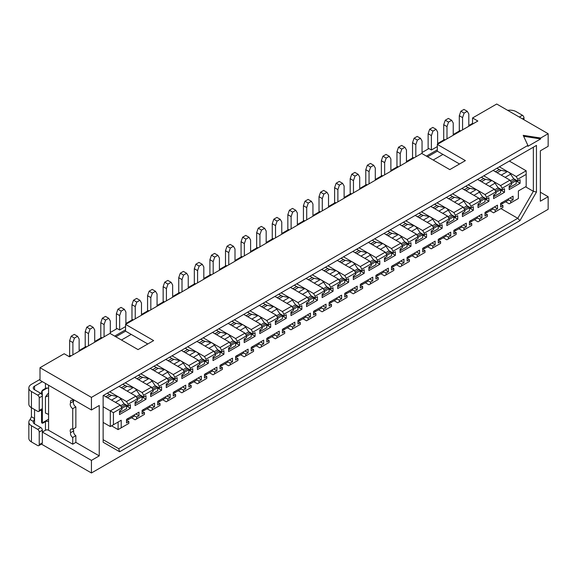 <?xml version="1.0" encoding="UTF-8"?>
<svg xmlns="http://www.w3.org/2000/svg" width="577" height="577" viewBox="0 0 577 577"><rect width="100%" height="100%" fill="white"/><g stroke="black" fill="none" stroke-linecap="round" stroke-linejoin="round"><path stroke-width="0.87" d="M91.44 460.388L99.237 455.888L75.854 442.386L72.738 444.189L48.576 430.24A2.207 1.269 180 0 0 45.46 430.24L42.345 432.036L91.44 460.388L91.44 472.981L548.15 209.307L548.15 196.707L540.353 201.207L540.353 150.813L548.15 146.313L548.15 133.713L496.71 104.019L472.549 117.968L472.549 123.363L468.812 125.526M460.706 130.921L460.085 130.561L453.226 134.52M445.119 139.922L444.492 139.562L437.633 143.522M437.323 146.58L431.401 149.998L428.906 148.563L422.047 152.523M413.947 157.918L413.32 157.564L406.46 161.524M398.354 166.919L397.733 166.558L390.874 170.518M382.767 175.92L382.147 175.559L375.288 179.519M367.181 184.921L366.561 184.561L359.702 188.52M351.595 193.915L350.975 193.555L344.116 197.514M336.009 202.916L335.381 202.556L328.522 206.516M320.423 211.918L319.795 211.557L312.936 215.517M304.836 220.919L304.209 220.558L297.35 224.518M289.243 229.913L288.623 229.552L281.764 233.512M273.657 238.914L273.036 238.553L266.177 242.513M258.07 247.915L257.45 247.555L250.591 251.514M242.484 256.909L241.864 256.556L235.005 260.515M226.898 265.91L226.271 265.55L219.411 269.509M211.312 274.912L210.684 274.551L203.825 278.511M195.726 283.913L195.098 283.552L188.239 287.512M180.132 292.907L179.512 292.546L172.653 296.506M164.546 301.908L163.926 301.547L157.067 305.507M148.96 310.909L148.339 310.549L141.48 314.508M133.374 319.903L132.753 319.55L125.894 323.509M125.577 326.568L119.655 329.986L117.16 328.544L110.301 332.503M102.201 337.906L101.574 337.545L94.715 341.505M86.615 346.907L85.987 346.546L79.128 350.506M71.021 355.901L70.401 355.54L68.843 356.442M114.672 336.102L125.577 329.806L125.577 324.404L153.633 340.603L138.047 349.604L109.991 333.405L69.464 356.802L64.162 353.744L40.008 367.693L40.008 380.293L42.345 381.642L34.548 386.143A4.407 2.546 0 0 0 33.257 387.939A4.407 2.546 0 0 0 34.548 389.742L40.787 393.341A2.207 1.269 60 0 1 42.345 396.038L42.143 390.752M75.854 442.386L75.854 435.671A3.21 1.854 -120 0 1 73.755 430.846L70.639 432.649A3.577 2.063 60 0 1 70.949 429.129A3.577 2.063 60 0 1 72.738 429.31L75.854 427.507L75.854 406.872A3.577 2.063 60 0 1 73.625 404.03A3.577 2.063 60 0 1 73.755 401.109L70.639 402.905A3.21 1.854 -120 0 1 71.137 400.351A3.21 1.854 -120 0 1 72.738 400.51L72.738 399.19M73.589 400.02A3.21 1.854 -120 0 0 73.755 401.109M99.237 455.888L99.237 405.487L91.44 409.987L42.345 381.642M73.755 430.846A3.577 2.063 60 0 1 73.329 428.971M41.587 422.378L42.345 422.818L48.576 419.212M42.345 422.818L42.345 408.639A2.207 1.269 60 0 1 41.89 409.648L38.767 411.451A2.207 1.269 -120 0 0 39.229 410.442L39.229 397.841A2.207 1.269 -120 0 0 37.671 395.137L31.432 391.538A8.821 5.092 180 0 1 28.85 387.939A8.821 5.092 180 0 1 31.432 384.34L40.008 379.392M47.191 388.061L42.345 390.867M45.46 396.99L45.46 413.089L48.576 414.394L48.576 395.685L45.46 396.99A13.228 7.638 -60 0 1 48.576 393.06M48.576 395.685L48.576 388.429A2.207 1.269 180 0 0 45.46 388.429L43.124 389.785A2.207 1.269 -60 0 0 41.566 392.483L41.566 394.033M41.566 409.836L41.566 422.097A2.207 1.269 -60 0 0 42.02 423.107A2.207 1.269 -60 0 0 43.124 422.999L42.575 422.681M45.46 430.24L45.46 421.65L43.124 422.999M34.548 409.54L34.548 418.541L33.408 421.477A4.407 2.546 180 0 0 33.257 422.14A4.407 2.546 180 0 0 34.548 423.936L40.787 427.535A2.207 1.269 60 0 1 42.345 430.24L39.229 432.036A2.207 1.269 -120 0 0 37.671 429.338L31.432 425.739A8.821 5.092 180 0 1 28.85 422.14A8.821 5.092 180 0 1 30.069 419.551L31.432 416.738L34.548 418.541L34.548 423.936M45.46 421.65A2.207 1.269 180 0 1 48.576 421.65L48.576 414.394M42.345 430.24L42.345 442.84A2.207 1.269 60 0 1 41.89 443.843L38.767 445.646A2.207 1.269 -120 0 0 39.229 444.636L39.229 432.036M39.229 410.442L42.345 408.639L42.345 396.038L39.229 397.841M28.85 422.14L28.85 438.34A8.821 5.092 180 0 0 31.432 441.939L37.671 445.538A2.207 1.269 -120 0 0 38.767 445.646M28.85 387.939L28.85 404.138A8.821 5.092 180 0 0 31.432 407.737L37.671 411.336A2.207 1.269 -120 0 0 38.767 411.451M31.432 391.538L31.432 416.738M70.639 432.649A3.21 1.854 -120 0 0 72.738 437.467L72.738 444.189M72.738 429.31L72.738 408.667A3.577 2.063 60 0 1 70.509 405.833A3.577 2.063 60 0 1 70.639 402.905M75.854 435.671L72.738 437.467M73.878 399.847L72.738 400.51M72.738 408.667L75.854 406.872M548.15 133.713L540.663 138.033L523.209 135.335L527.89 145.411L91.44 397.387L91.44 409.987M527.89 145.411L527.89 146.313L540.663 138.934L523.656 136.302M540.663 138.033L540.663 138.934M103.132 442.234L119.634 451.762L519.956 220.63L536.459 192.054L536.459 145.411L103.132 395.591L103.132 442.234M41.429 444.11L91.44 472.981M40.008 367.693L91.44 397.387M540.353 192.206L548.15 196.707M519.314 117.066L522.43 115.263A2.207 1.269 60 0 1 523.988 117.968L523.988 119.764M522.43 115.263L516.199 111.664A8.821 5.092 0 0 0 507.681 110.344M125.577 324.404L421.737 153.424L449.793 169.616L465.379 160.622L437.323 144.423L477.85 121.026L472.549 117.968M437.323 144.423L437.323 151.174L459.537 163.998M437.323 149.818L426.41 156.122M473.176 123.723L472.549 123.363M437.323 151.174L427.586 156.793M442.934 154.412L433.197 160.038M125.577 329.806L125.577 331.155L131.188 334.393L121.451 340.019M125.577 331.155L115.84 336.78M126.962 419.09L128.072 419.731L134.311 416.132L134.311 414.849M128.072 419.731L128.072 418.448M509.34 161.07L526.174 170.792L526.174 186.45L518.377 190.951L518.377 198.51L510.739 202.916L510.739 201.121L513.076 199.765L513.076 196.166L500.612 203.371L500.612 206.97L502.949 205.614L502.949 207.417L495.153 211.918L495.153 210.115L497.489 208.766L497.489 205.167L485.019 212.365L485.019 215.964L487.363 214.615L487.363 216.418L479.566 220.919L479.566 219.116L481.903 217.767L481.903 214.168L469.433 221.366L469.433 224.965L471.77 223.616L471.77 225.412L463.98 229.913L463.98 228.117L466.317 226.768L466.317 223.169L453.847 230.367L453.847 233.966L456.183 232.618L456.183 234.413L448.394 238.914L448.394 237.118L450.731 235.762L450.731 232.163L438.26 239.361L438.26 242.967L440.597 241.612L440.597 243.415L432.808 247.915L432.808 246.112L435.145 244.763L435.145 241.164L422.674 248.362L422.674 251.961L425.011 250.613L425.011 252.416L417.214 256.916L417.214 255.113L419.558 253.765L419.558 250.166L407.088 257.364L407.088 260.963L409.425 259.614L409.425 261.41L401.628 265.91L401.628 264.115L403.965 262.766L403.965 259.16L391.502 266.365L391.502 269.964L393.839 268.615L393.839 270.411L386.042 274.912L386.042 273.109L388.379 271.76L388.379 268.161L375.908 275.359L375.908 278.958L378.252 277.609L378.252 279.412L370.456 283.913L370.456 282.11L372.792 280.761L372.792 277.162L360.322 284.36L360.322 287.959L362.659 286.61L362.659 288.413L354.869 292.907L354.869 291.111L357.206 289.762L357.206 286.163L344.736 293.361L344.736 296.96L347.073 295.612L347.073 297.407L339.283 301.908L339.283 300.112L341.62 298.756L341.62 295.157L329.15 302.362L329.15 305.961L331.486 304.606L331.486 306.409L323.697 310.909L323.697 309.106L326.034 307.757L326.034 304.158L313.563 311.356L313.563 314.955L315.9 313.607L315.9 315.41L308.104 319.91L308.104 318.107L310.448 316.759L310.448 313.16L297.977 320.358L297.977 323.957L300.314 322.608L300.314 324.404L292.517 328.904L292.517 327.109L294.854 325.76L294.854 322.161L282.384 329.359L282.384 332.958L284.728 331.609L284.728 333.405L276.931 337.906L276.931 336.102L279.268 334.754L279.268 331.155L266.798 338.353L266.798 341.959L269.142 340.603L269.142 342.406L261.345 346.907L261.345 345.104L263.682 343.755L263.682 340.156L251.211 347.354L251.211 350.953L253.548 349.604L253.548 351.407L245.759 355.901L245.759 354.105L248.096 352.756L248.096 349.157L235.625 356.355L235.625 359.954L237.962 358.605L237.962 360.401L230.173 364.902L230.173 363.106L232.509 361.75L232.509 358.151L220.039 365.356L220.039 368.955L222.376 367.607L222.376 369.403L214.586 373.903L214.586 372.1L216.923 370.751L216.923 367.152L204.453 374.35L204.453 377.949L206.79 376.601L206.79 378.404L198.993 382.904L198.993 381.101L201.337 379.753L201.337 376.154L188.867 383.352L188.867 386.951L191.203 385.602L191.203 387.405L183.407 391.898L183.407 390.102L185.744 388.754L185.744 385.155L173.273 392.353L173.273 395.952L175.617 394.603L175.617 396.399L167.82 400.9L167.82 399.104L170.157 397.748L170.157 394.149L157.687 401.347L157.687 404.953L160.031 403.597L160.031 405.4L152.234 409.901L152.234 408.098L154.571 406.749L154.571 403.15L142.101 410.348L142.101 413.947L144.438 412.598L144.438 414.401L136.648 418.902L136.648 417.099L138.985 415.75L138.985 412.151L126.514 419.349L126.514 422.948L128.851 421.599L126.514 420.251M103.449 395.411L120.283 405.126L110.301 410.889L113.424 412.692L121.841 407.831L121.841 409.627L119.504 410.983L119.504 414.582L130.409 408.278L130.409 404.679L128.072 406.028L128.072 404.232L137.427 398.83L137.427 400.633L135.09 401.981L135.09 405.581L145.995 399.277L145.995 395.678L143.659 397.034L143.659 395.231L153.013 389.828L153.013 391.632L150.676 392.98L150.676 396.579L161.589 390.283L161.589 386.684L159.245 388.032L159.245 386.229L168.599 380.834L168.599 382.63L166.263 383.979L166.263 387.578L177.175 381.282L177.175 377.683L174.838 379.031L174.838 377.235L184.186 371.833L184.186 373.629L181.849 374.985L181.849 378.584L192.761 372.28L192.761 368.681L190.424 370.03L190.424 368.234L199.772 362.832L199.772 364.635L197.435 365.984L197.435 369.583L208.347 363.286L208.347 359.68L206.011 361.036L206.011 359.233L215.365 353.831L215.365 355.634L213.021 356.983L213.021 360.582L223.934 354.285L223.934 350.686L221.597 352.035L221.597 350.232L230.951 344.837L230.951 346.633L228.615 347.981L228.615 351.588L239.52 345.284L239.52 341.685L237.183 343.034L237.183 341.238L246.538 335.836L246.538 337.639L244.201 338.987L244.201 342.587L255.106 336.283L255.106 332.684L252.769 334.033L252.769 332.237L262.124 326.834L262.124 328.638L259.787 329.986L259.787 333.585L270.7 327.289L270.7 323.69L268.355 325.039L268.355 323.235L277.71 317.84L277.71 319.636L275.373 320.985L275.373 324.584L286.286 318.288L286.286 314.689L283.949 316.037L283.949 314.234L293.296 308.839L293.296 310.635L290.959 311.991L290.959 315.59L301.872 309.286L301.872 305.687L299.535 307.036L299.535 305.24L308.883 299.838L308.883 301.641L306.546 302.99L306.546 306.589L317.458 300.292L317.458 296.686L315.121 298.042L315.121 296.239L324.476 290.837L324.476 292.64L322.132 293.989L322.132 297.588L333.044 291.291L333.044 287.692L330.708 289.041L330.708 287.238L340.062 281.843L340.062 283.639L337.725 284.988L337.725 288.587L348.631 282.29L348.631 278.691L346.294 280.04L346.294 278.244L355.648 272.842L355.648 274.638L353.312 275.994L353.312 279.593L364.217 273.289L364.217 269.69L361.88 271.039L361.88 269.243L371.235 263.84L371.235 265.644L368.898 266.992L368.898 270.591L379.81 264.295L379.81 260.696L377.466 262.045L377.466 260.241L386.821 254.839L386.821 256.642L384.484 257.991L384.484 261.59L395.396 255.294L395.396 251.695L393.06 253.043L393.06 251.24L402.407 245.845L402.407 247.641L400.07 248.99L400.07 252.596L410.983 246.292L410.983 242.693L408.646 244.042L408.646 242.246L417.993 236.844L417.993 238.647L415.656 239.996L415.656 243.595L426.569 237.291L426.569 233.692L424.232 235.041L424.232 233.245L433.587 227.843L433.587 229.646L431.243 230.995L431.243 234.594L442.155 228.297L442.155 224.698L439.818 226.047L439.818 224.244L449.173 218.849L449.173 220.645L446.836 221.994L446.836 225.593L457.741 219.296L457.741 215.697L455.404 217.046L455.404 215.243L464.759 209.848L464.759 211.644L462.422 213L462.422 216.599L473.335 210.295L473.335 206.696L470.991 208.045L470.991 206.249L480.345 200.846L480.345 202.65L478.008 203.998L478.008 207.597L488.921 201.301L488.921 197.695L486.577 199.051L486.577 197.247L495.931 191.845L495.931 193.648L493.595 194.997L493.595 198.596L504.507 192.3L504.507 188.701L502.17 190.049L502.17 188.246L511.518 182.851L511.518 184.647L509.181 185.996L509.181 189.595L520.093 183.298L520.093 179.699L517.757 181.048L513.66 178.682L510.595 174.182A5.07 2.928 -120 0 0 508.402 172.047A5.07 2.928 -120 0 0 507.32 171.621L501.233 170.33L497.093 172.718M526.174 174.391L517.757 179.252L517.757 181.048M113.424 412.692L113.424 424.751L121.213 420.251L121.213 427.809L128.851 423.395L128.851 421.599M511.518 182.851L509.96 180.147L500.612 185.549L492.816 181.048A5.07 2.928 -120 0 0 491.734 180.615L485.646 179.332L481.506 181.719M493.126 170.431L509.96 180.147M509.181 186.898L509.96 187.352L516.199 183.746L516.199 180.666L514.857 179.894A2.553 1.471 60 0 1 513.754 178.82L513.66 178.682M496.963 168.217L499.285 169.559A9.095 5.251 -120 0 0 501.233 170.33M499.365 166.832L516.199 176.548L517.757 179.252M103.132 406.749L110.301 410.889L110.301 426.547L113.424 424.751M119.035 386.41L135.869 396.132L126.514 401.527L118.718 397.034A5.07 2.928 -120 0 0 117.636 396.601L111.549 395.31L107.416 397.704M109.68 391.812L118.718 397.034A5.07 2.928 -120 0 1 120.918 399.161L115.429 402.328M134.621 377.408L151.455 387.131L142.101 392.533L134.311 388.032A5.07 2.928 -120 0 0 133.222 387.6L127.135 386.316L123.002 388.703M125.267 382.811L134.311 388.032A5.07 2.928 -120 0 1 136.504 390.16L131.015 393.326M150.208 368.414L167.041 378.13L157.687 383.532L149.897 379.031A5.07 2.928 -120 0 0 148.816 378.599L142.721 377.315L138.588 379.702M140.853 373.809L149.897 379.031A5.07 2.928 -120 0 1 152.09 381.166L146.601 384.332M165.794 359.413L182.628 369.136L173.273 374.531L165.484 370.03A5.07 2.928 -120 0 0 164.402 369.597L158.314 368.314L154.174 370.701M156.439 364.815L165.484 370.03A5.07 2.928 -120 0 1 167.676 372.165L162.187 375.331M181.38 350.412L198.214 360.135L188.867 365.537L181.07 361.036A5.07 2.928 -120 0 0 179.988 360.603L173.901 359.32L169.761 361.707M172.033 355.814L181.07 361.036A5.07 2.928 -120 0 1 183.262 363.164L177.781 366.33M196.966 341.418L213.8 351.133L204.453 356.536L196.656 352.035A5.07 2.928 -120 0 0 195.574 351.602L189.487 350.318L185.347 352.706M187.619 346.813L196.656 352.035A5.07 2.928 -120 0 1 198.849 354.163L193.367 357.336M212.56 332.417L229.394 342.132L220.039 347.534L212.242 343.034A5.07 2.928 -120 0 0 211.16 342.601L205.073 341.317L200.94 343.704M203.205 337.812L212.242 343.034A5.07 2.928 -120 0 1 214.435 345.169L208.953 348.335M228.146 323.416L244.98 333.138L235.625 338.533L227.828 334.033A5.07 2.928 -120 0 0 226.747 333.607L220.659 332.316L216.526 334.703M218.791 328.818L227.828 334.033A5.07 2.928 -120 0 1 230.028 336.167L224.54 339.334M243.732 314.415L260.566 324.137L251.211 329.539L243.422 325.039A5.07 2.928 -120 0 0 242.333 324.606L236.245 323.322L232.113 325.709M234.377 319.817L243.422 325.039A5.07 2.928 -120 0 1 245.614 327.166L240.126 330.332M259.318 305.421L276.152 315.136L266.798 320.538L259.008 316.037A5.07 2.928 -120 0 0 257.926 315.605L251.832 314.321L247.699 316.708M249.964 310.815L259.008 316.037A5.07 2.928 -120 0 1 261.201 318.172L255.712 321.339M274.904 296.419L291.738 306.142L282.384 311.537L274.594 307.036A5.07 2.928 -120 0 0 273.512 306.603L267.425 305.32L263.285 307.707M265.55 301.821L274.594 307.036A5.07 2.928 -120 0 1 276.787 309.171L271.298 312.337M290.491 287.418L307.325 297.141L297.977 302.536L290.181 298.042A5.07 2.928 -120 0 0 289.099 297.609L283.011 296.318L278.871 298.713M281.143 292.82L290.181 298.042A5.07 2.928 -120 0 1 292.373 300.17L286.892 303.336M306.077 278.424L322.911 288.139L313.563 293.542L305.767 289.041A5.07 2.928 -120 0 0 304.685 288.608L298.597 287.324L294.458 289.712M296.729 283.819L305.767 289.041A5.07 2.928 -120 0 1 307.959 291.169L302.478 294.335M321.67 269.423L338.504 279.138L329.15 284.54L321.353 280.04A5.07 2.928 -120 0 0 320.271 279.607L314.184 278.323L310.051 280.71M312.316 274.818L321.353 280.04A5.07 2.928 -120 0 1 323.546 282.175L318.064 285.341M337.257 260.422L354.09 270.144L344.736 275.539L336.939 271.039A5.07 2.928 -120 0 0 335.857 270.606L329.77 269.322L325.637 271.709M327.902 265.824L336.939 271.039A5.07 2.928 -120 0 1 339.139 273.173L333.65 276.34M352.843 251.421L369.677 261.143L360.322 266.545L352.533 262.045A5.07 2.928 -120 0 0 351.443 261.612L345.356 260.328L341.223 262.715M343.488 256.823L352.533 262.045A5.07 2.928 -120 0 1 354.725 264.172L349.236 267.339M368.429 242.427L385.263 252.142L375.908 257.544L368.119 253.043A5.07 2.928 -120 0 0 367.037 252.611L360.942 251.327L356.81 253.714M359.074 247.821L368.119 253.043A5.07 2.928 -120 0 1 370.311 255.171L364.823 258.345M384.015 233.425L400.849 243.141L391.502 248.543L383.705 244.042A5.07 2.928 -120 0 0 382.623 243.609L376.536 242.326L372.396 244.713M374.661 238.828L383.705 244.042A5.07 2.928 -120 0 1 385.898 246.177L380.409 249.343M399.601 224.424L416.435 234.147L407.088 239.542L399.291 235.041A5.07 2.928 -120 0 0 398.209 234.615L392.122 233.324L387.982 235.712M390.254 229.826L399.291 235.041A5.07 2.928 -120 0 1 401.484 237.176L396.002 240.342M415.188 215.423L432.022 225.145L422.674 230.548L414.877 226.047A5.07 2.928 -120 0 0 413.796 225.614L407.708 224.33L403.568 226.718M405.84 220.825L414.877 226.047A5.07 2.928 -120 0 1 417.07 228.175L411.589 231.341M430.781 206.429L447.615 216.144L438.26 221.546L430.464 217.046A5.07 2.928 -120 0 0 429.382 216.613L423.294 215.329L419.162 217.717M421.426 211.824L430.464 217.046A5.07 2.928 -120 0 1 432.656 219.181L427.175 222.347M446.367 197.428L463.201 207.15L453.847 212.545L446.057 208.045A5.07 2.928 -120 0 0 444.968 207.612L438.881 206.328L434.748 208.715M437.013 202.83L446.057 208.045A5.07 2.928 -120 0 1 448.25 210.179L442.761 213.346M461.953 188.427L478.787 198.149L469.433 203.544L461.643 199.051A5.07 2.928 -120 0 0 460.554 198.618L454.467 197.327L450.334 199.721M452.599 193.829L461.643 199.051A5.07 2.928 -120 0 1 463.836 201.178L458.347 204.345M477.54 179.433L494.374 189.148L485.019 194.55L477.229 190.049A5.07 2.928 -120 0 0 476.148 189.617L470.053 188.333L465.92 190.72M468.185 184.828L477.229 190.049A5.07 2.928 -120 0 1 479.422 192.177L473.933 195.351M483.771 175.826L492.816 181.048A5.07 2.928 -120 0 1 495.008 183.183L489.52 186.349M526.174 170.792L516.199 176.548M121.841 407.831L120.283 405.126M119.504 411.877L120.283 412.331L126.514 408.732L126.514 405.653L125.173 404.874A2.553 1.471 60 0 1 124.069 403.806L120.918 399.161M107.279 393.197L109.608 394.538A9.095 5.251 -120 0 0 111.549 395.31M128.072 404.232L126.514 401.527M128.072 406.028L123.976 403.662M137.427 398.83L135.869 396.132M153.013 389.828L151.455 387.131M143.659 395.231L142.101 392.533M168.599 380.834L167.041 378.13M159.245 386.229L157.687 383.532M184.186 371.833L182.628 369.136M174.838 377.235L173.273 374.531M199.772 362.832L198.214 360.135M190.424 368.234L188.867 365.537M215.365 353.831L213.8 351.133M206.011 359.233L204.453 356.536M230.951 344.837L229.394 342.132M221.597 350.232L220.039 347.534M246.538 335.836L244.98 333.138M237.183 341.238L235.625 338.533M262.124 326.834L260.566 324.137M252.769 332.237L251.211 329.539M277.71 317.84L276.152 315.136M268.355 323.235L266.798 320.538M293.296 308.839L291.738 306.142M283.949 314.234L282.384 311.537M308.883 299.838L307.325 297.141M299.535 305.24L297.977 302.536M324.476 290.837L322.911 288.139M315.121 296.239L313.563 293.542M340.062 281.843L338.504 279.138M330.708 287.238L329.15 284.54M355.648 272.842L354.09 270.144M346.294 278.244L344.736 275.539M371.235 263.84L369.677 261.143M361.88 269.243L360.322 266.545M386.821 254.839L385.263 252.142M377.466 260.241L375.908 257.544M402.407 245.845L400.849 243.141M393.06 251.24L391.502 248.543M417.993 236.844L416.435 234.147M408.646 242.246L407.088 239.542M433.587 227.843L432.022 225.145M424.232 233.245L422.674 230.548M449.173 218.849L447.615 216.144M439.818 224.244L438.26 221.546M464.759 209.848L463.201 207.15M455.404 215.243L453.847 212.545M480.345 200.846L478.787 198.149M470.991 206.249L469.433 203.544M495.931 191.845L494.374 189.148M486.577 197.247L485.019 194.55M502.17 188.246L500.612 185.549M103.132 422.407L110.301 426.547M111.549 425.826L118.097 429.605L118.097 422.047L121.213 420.251M118.097 429.605L121.213 427.809M131.52 417.741L135.09 419.796L136.648 418.902M147.106 408.74L150.676 410.802L152.234 409.901M162.692 399.738L166.263 401.801L167.82 400.9M178.279 390.744L181.849 392.8L183.407 391.898M193.872 381.743L197.435 383.799L198.993 382.904M209.458 372.742L213.021 374.805L214.586 373.903M225.044 363.741L228.615 365.804L230.173 364.902M240.631 354.747L244.201 356.802L245.759 355.901M256.217 345.746L259.787 347.808L261.345 346.907M271.803 336.744L275.373 338.807L276.931 337.906M287.389 327.743L290.959 329.806L292.517 328.904M302.983 318.749L306.546 320.805L308.104 319.91M318.569 309.748L322.132 311.811L323.697 310.909M334.155 300.747L337.725 302.81L339.283 301.908M349.741 291.753L353.312 293.808L354.869 292.907M365.328 282.752L368.898 284.807L370.456 283.913M380.914 273.75L384.484 275.813L386.042 274.912M396.5 264.749L400.07 266.812L401.628 265.91M412.093 255.755L415.656 257.811L417.214 256.916M427.68 246.754L431.243 248.817L432.808 247.915M443.266 237.753L446.836 239.816L448.394 238.914M458.852 228.759L462.422 230.814L463.98 229.913M474.438 219.758L478.008 221.813L479.566 220.919M505.611 201.755L509.181 203.818L510.739 202.916M490.024 210.756L493.595 212.819L495.153 211.918M144.438 412.598L142.101 411.25M154.571 406.749L151.455 404.953M152.234 408.098L149.897 406.749M142.555 410.088L143.659 410.73L149.897 407.131L149.897 405.847M143.659 410.73L143.659 409.446M136.648 417.099L134.311 415.75M138.985 415.75L135.869 413.947M160.031 403.597L157.687 402.248M170.157 397.748L167.041 395.952M167.82 399.104L165.484 397.748M158.141 401.087L159.245 401.729L165.484 398.13L165.484 396.853M159.245 401.729L159.245 400.452M175.617 394.603L173.273 393.254M185.744 388.754L182.628 386.951M183.407 390.102L181.07 388.754M173.727 392.093L174.838 392.728L181.07 389.129L181.07 387.852M174.838 392.728L174.838 391.451M191.203 385.602L188.867 384.253M201.337 379.753L198.214 377.949M198.993 381.101L196.656 379.753M189.314 383.092L190.424 383.734L196.656 380.135L196.656 378.851M190.424 383.734L190.424 382.45M206.79 376.601L204.453 375.252M216.923 370.751L213.8 368.955M214.586 372.1L212.242 370.751M204.9 374.091L206.011 374.733L212.242 371.134L212.242 369.85M206.011 374.733L206.011 373.456M222.376 367.607L220.039 366.251M232.509 361.75L229.394 359.954M230.173 363.106L227.828 361.75M220.486 365.097L221.597 365.731L227.828 362.132L227.828 360.856M221.597 365.731L221.597 364.455M237.962 358.605L235.625 357.257M248.096 352.756L244.98 350.953M245.759 354.105L243.422 352.756M236.072 356.096L237.183 356.737L243.422 353.131L243.422 351.855M237.183 356.737L237.183 355.454M253.548 349.604L251.211 348.256M263.682 343.755L260.566 341.952M261.345 345.104L259.008 343.755M251.666 347.094L252.769 347.736L259.008 344.137L259.008 342.853M252.769 347.736L252.769 346.452M269.142 340.603L266.798 339.254M279.268 334.754L276.152 332.958M276.931 336.102L274.594 334.754M267.252 338.093L268.355 338.735L274.594 335.136L274.594 333.859M268.355 338.735L268.355 337.458M284.728 331.609L282.384 330.253M294.854 325.76L291.738 323.957M292.517 327.109L290.181 325.76M282.838 329.099L283.949 329.734L290.181 326.135L290.181 324.858M283.949 329.734L283.949 328.457M300.314 322.608L297.977 321.259M310.448 316.759L307.325 314.955M308.104 318.107L305.767 316.759M298.424 320.098L299.535 320.74L305.767 317.141L305.767 315.857M299.535 320.74L299.535 319.456M315.9 313.607L313.563 312.258M326.034 307.757L322.911 305.961M323.697 309.106L321.353 307.757M314.011 311.097L315.121 311.739L321.353 308.14L321.353 306.856M315.121 311.739L315.121 310.455M331.486 304.606L329.15 303.257M341.62 298.756L338.504 296.96M339.283 300.112L336.939 298.756M329.597 302.096L330.708 302.737L336.939 299.138L336.939 297.862M330.708 302.737L330.708 301.461M347.073 295.612L344.736 294.263M357.206 289.762L354.09 287.959M354.869 291.111L352.533 289.762M345.19 293.102L346.294 293.736L352.533 290.137L352.533 288.861M346.294 293.736L346.294 292.46M362.659 286.61L360.322 285.262M372.792 280.761L369.677 278.958M370.456 282.11L368.119 280.761M360.776 284.1L361.88 284.742L368.119 281.143L368.119 279.859M361.88 284.742L361.88 283.458M378.252 277.609L375.908 276.26M388.379 271.76L385.263 269.964M386.042 273.109L383.705 271.76M376.363 275.099L377.466 275.741L383.705 272.142L383.705 270.858M377.466 275.741L377.466 274.464M393.839 268.615L391.502 267.259M403.965 262.766L400.849 260.963M401.628 264.115L399.291 262.766M391.949 266.105L393.06 266.74L399.291 263.141L399.291 261.864M393.06 266.74L393.06 265.463M409.425 259.614L407.088 258.265M419.558 253.765L416.435 251.961M417.214 255.113L414.877 253.765M407.535 257.104L408.646 257.746L414.877 254.14L414.877 252.863M408.646 257.746L408.646 256.462M425.011 250.613L422.674 249.264M435.145 244.763L432.022 242.967M432.808 246.112L430.464 244.763M423.121 248.103L424.232 248.745L430.464 245.146L430.464 243.862M424.232 248.745L424.232 247.461M440.597 241.612L438.26 240.263M450.731 235.762L447.615 233.966M448.394 237.118L446.057 235.762M438.708 239.102L439.818 239.743L446.057 236.144L446.057 234.868M439.818 239.743L439.818 238.467M456.183 232.618L453.847 231.262M466.317 226.768L463.201 224.965M463.98 228.117L461.643 226.768M454.301 230.108L455.404 230.742L461.643 227.143L461.643 225.867M455.404 230.742L455.404 229.466M471.77 223.616L469.433 222.268M481.903 217.767L478.787 215.964M479.566 219.116L477.229 217.767M469.887 221.106L470.991 221.748L477.229 218.149L477.229 216.865M470.991 221.748L470.991 220.464M487.363 214.615L485.019 213.266M497.489 208.766L494.374 206.97M495.153 210.115L492.816 208.766M485.473 212.105L486.577 212.747L492.816 209.148L492.816 207.864M486.577 212.747L486.577 211.463M510.739 201.121L508.402 199.765M513.076 199.765L509.96 197.969M502.949 205.614L500.612 204.265M501.06 203.104L502.17 203.746L508.402 200.147L508.402 198.87M502.17 203.746L502.17 202.469M135.09 402.883L135.869 403.33L142.101 399.731L142.101 396.651L140.759 395.88A2.553 1.471 60 0 1 139.656 394.805L136.504 390.16M122.865 384.195L125.195 385.537A9.095 5.251 -120 0 0 127.135 386.316M143.659 397.034L139.562 394.668M135.869 403.33L135.869 401.527M145.995 399.277L142.101 397.034M142.101 396.651L137.427 399.349M150.676 393.882L151.455 394.329L157.687 390.73L157.687 387.65L156.353 386.878A2.553 1.471 60 0 1 155.249 385.804L152.09 381.166M138.458 375.194L140.781 376.543A9.095 5.251 -120 0 0 142.721 377.315M159.245 388.032L155.148 385.667M151.455 394.329L151.455 392.533M161.589 390.283L157.687 388.032M157.687 387.65L153.013 390.348M166.263 384.881L167.041 385.335L173.273 381.729L173.273 378.649L171.939 377.877A2.553 1.471 60 0 1 170.835 376.803L167.676 372.165M154.045 366.2L156.367 367.542A9.095 5.251 -120 0 0 158.314 368.314M174.838 379.031L170.742 376.666M167.041 385.335L167.041 383.532M177.175 381.282L173.273 379.031M173.273 378.649L168.599 381.354M181.849 375.879L182.628 376.334L188.867 372.735L188.867 369.655L187.525 368.876A2.553 1.471 60 0 1 186.421 367.809L183.262 363.164M169.631 357.199L171.953 358.541A9.095 5.251 -120 0 0 173.901 359.32M190.424 370.03L186.328 367.664M182.628 376.334L182.628 374.531M192.761 372.28L188.867 370.03M188.867 369.655L184.186 372.353M197.435 366.885L198.214 367.333L204.453 363.734L204.453 360.654L203.111 359.882A2.553 1.471 60 0 1 202.008 358.807L198.849 354.163M185.217 348.198L187.539 349.539A9.095 5.251 -120 0 0 189.487 350.318M206.011 361.036L201.914 358.67M198.214 367.333L198.214 365.537M208.347 363.286L204.453 361.036M204.453 360.654L199.772 363.351M213.021 357.884L213.8 358.331L220.039 354.732L220.039 351.653L218.697 350.881A2.553 1.471 60 0 1 217.594 349.806L214.435 345.169M200.803 339.204L203.133 340.545A9.095 5.251 -120 0 0 205.073 341.317M221.597 352.035L217.5 349.669M213.8 358.331L213.8 356.536M223.934 354.285L220.039 352.035M220.039 351.653L215.365 354.357M228.615 348.883L229.394 349.337L235.625 345.738L235.625 342.659L234.284 341.88A2.553 1.471 60 0 1 233.18 340.812L230.028 336.167M216.389 330.203L218.719 331.544A9.095 5.251 -120 0 0 220.659 332.316M237.183 343.034L233.086 340.668M229.394 349.337L229.394 347.534M239.52 345.284L235.625 343.034M235.625 342.659L230.951 345.356M244.201 339.889L244.98 340.336L251.211 336.737L251.211 333.657L249.87 332.886A2.553 1.471 60 0 1 248.766 331.811L245.614 327.166M231.976 321.201L234.305 322.543A9.095 5.251 -120 0 0 236.245 323.322M252.769 334.033L248.673 331.674M244.98 340.336L244.98 338.533M255.106 336.283L251.211 334.033M251.211 333.657L246.538 336.355M259.787 330.888L260.566 331.335L266.798 327.736L266.798 324.656L265.463 323.885A2.553 1.471 60 0 1 264.36 322.81L261.201 318.172M247.569 312.2L249.891 313.542A9.095 5.251 -120 0 0 251.832 314.321M268.355 325.039L264.259 322.673M260.566 331.335L260.566 329.539M270.7 327.289L266.798 325.039M266.798 324.656L262.124 327.354M275.373 321.887L276.152 322.334L282.384 318.735L282.384 315.655L281.049 314.883A2.553 1.471 60 0 1 279.946 313.809L276.787 309.171M263.155 303.206L265.478 304.548A9.095 5.251 -120 0 0 267.425 305.32M283.949 316.037L279.852 313.672M276.152 322.334L276.152 320.538M286.286 318.288L282.384 316.037M282.384 315.655L277.71 318.36M290.959 312.885L291.738 313.34L297.977 309.741L297.977 306.661L296.636 305.882A2.553 1.471 60 0 1 295.532 304.815L292.373 300.17M278.741 294.205L281.064 295.547A9.095 5.251 -120 0 0 283.011 296.318M299.535 307.036L295.438 304.67M291.738 313.34L291.738 311.537M301.872 309.286L297.977 307.036M297.977 306.661L293.296 309.359M306.546 303.891L307.325 304.339L313.563 300.74L313.563 297.66L312.222 296.888A2.553 1.471 60 0 1 311.118 295.813L307.959 291.169M294.328 285.204L296.65 286.545A9.095 5.251 -120 0 0 298.597 287.324M315.121 298.042L311.025 295.676M307.325 304.339L307.325 302.536M317.458 300.292L313.563 298.042M313.563 297.66L308.883 300.357M322.132 294.89L322.911 295.337L329.15 291.738L329.15 288.659L327.808 287.887A2.553 1.471 60 0 1 326.705 286.812L323.546 282.175M309.914 276.203L312.244 277.551A9.095 5.251 -120 0 0 314.184 278.323M330.708 289.041L326.611 286.675M322.911 295.337L322.911 293.542M333.044 291.291L329.15 289.041M329.15 288.659L324.476 291.356M337.725 285.889L338.504 286.343L344.736 282.737L344.736 279.657L343.394 278.886A2.553 1.471 60 0 1 342.291 277.811L339.139 273.173M325.5 267.209L327.83 268.55A9.095 5.251 -120 0 0 329.77 269.322M346.294 280.04L342.197 277.674M338.504 286.343L338.504 284.54M348.631 282.29L344.736 280.04M344.736 279.657L340.062 282.362M353.312 276.888L354.09 277.342L360.322 273.743L360.322 270.663L358.981 269.892A2.553 1.471 60 0 1 357.877 268.817L354.725 264.172M341.086 258.207L343.416 259.549A9.095 5.251 -120 0 0 345.356 260.328M361.88 271.039L357.783 268.673M354.09 277.342L354.09 275.539M364.217 273.289L360.322 271.039M360.322 270.663L355.648 273.361M368.898 267.894L369.677 268.341L375.908 264.742L375.908 261.662L374.574 260.891A2.553 1.471 60 0 1 373.47 259.816L370.311 255.171M356.68 249.206L359.002 250.548A9.095 5.251 -120 0 0 360.942 251.327M377.466 262.045L373.369 259.679M369.677 268.341L369.677 266.545M379.81 264.295L375.908 262.045M375.908 261.662L371.235 264.36M384.484 258.893L385.263 259.34L391.502 255.741L391.502 252.661L390.16 251.889A2.553 1.471 60 0 1 389.057 250.815L385.898 246.177M372.266 240.212L374.588 241.554A9.095 5.251 -120 0 0 376.536 242.326M393.06 253.043L388.963 250.678M385.263 259.34L385.263 257.544M395.396 255.294L391.502 253.043M391.502 252.661L386.821 255.366M400.07 249.891L400.849 250.346L407.088 246.747L407.088 243.667L405.746 242.888A2.553 1.471 60 0 1 404.643 241.821L401.484 237.176M387.852 231.211L390.175 232.553A9.095 5.251 -120 0 0 392.122 233.324M408.646 244.042L404.549 241.676M400.849 250.346L400.849 248.543M410.983 246.292L407.088 244.042M407.088 243.667L402.407 246.365M415.656 240.897L416.435 241.345L422.674 237.746L422.674 234.666L421.333 233.894A2.553 1.471 60 0 1 420.229 232.82L417.07 228.175M403.438 222.21L405.761 223.551A9.095 5.251 -120 0 0 407.708 224.33M424.232 235.041L420.135 232.682M416.435 241.345L416.435 239.542M426.569 237.291L422.674 235.048M422.674 234.666L417.993 237.363M431.243 231.896L432.022 232.343L438.26 228.744L438.26 225.665L436.919 224.893A2.553 1.471 60 0 1 435.815 223.818L432.656 219.181M419.025 213.209L421.354 214.55A9.095 5.251 -120 0 0 423.294 215.329M439.818 226.047L435.722 223.681M432.022 232.343L432.022 230.548M442.155 228.297L438.26 226.047M438.26 225.665L433.587 228.362M446.836 222.895L447.615 223.342L453.847 219.743L453.847 216.663L452.505 215.892A2.553 1.471 60 0 1 451.402 214.817L448.25 210.179M434.611 204.215L436.94 205.556A9.095 5.251 -120 0 0 438.881 206.328M455.404 217.046L451.308 214.68M447.615 223.342L447.615 221.546M457.741 219.296L453.847 217.046M453.847 216.663L449.173 219.368M462.422 213.894L463.201 214.348L469.433 210.749L469.433 207.67L468.091 206.891A2.553 1.471 60 0 1 466.988 205.823L463.836 201.178M450.197 195.214L452.527 196.555A9.095 5.251 -120 0 0 454.467 197.327M470.991 208.045L466.894 205.679M463.201 214.348L463.201 212.545M473.335 210.295L469.433 208.045M469.433 207.67L464.759 210.367M478.008 204.9L478.787 205.347L485.019 201.748L485.019 198.668L483.685 197.897A2.553 1.471 60 0 1 482.581 196.822L479.422 192.177M465.79 186.212L468.113 187.554A9.095 5.251 -120 0 0 470.053 188.333M486.577 199.051L482.48 196.685M478.787 205.347L478.787 203.544M488.921 201.301L485.019 199.051M485.019 198.668L480.345 201.366M493.595 195.899L494.374 196.346L500.612 192.747L500.612 189.667L499.271 188.895A2.553 1.471 60 0 1 498.167 187.821L495.008 183.183M481.377 177.211L483.699 178.56A9.095 5.251 -120 0 0 485.646 179.332M502.17 190.049L498.074 187.684M494.374 196.346L494.374 194.55M504.507 192.3L500.612 190.049M500.612 189.667L495.931 192.372M120.283 412.331L120.283 410.528M130.409 408.278L126.514 406.028M126.514 405.653L121.841 408.35M509.96 187.352L509.96 185.549M520.093 183.298L516.199 181.048M516.199 180.666L511.518 183.371M131.188 334.393L147.791 343.979M536.459 145.411L533.343 147.214L533.343 191.312L536.459 192.054M103.132 439.688L118.718 448.69L119.634 451.762M500.923 208.585L517.757 218.308L118.718 448.69M525.546 186.811L533.343 191.312L517.757 218.308L519.956 220.63M72.897 354.826L72.897 342.587L69.622 340.697L69.622 355.995M69.622 340.697L71.18 336.196L74.455 338.086L72.897 342.587M79.128 351.227L79.128 338.987L77.57 336.283L74.296 334.393L71.18 336.196M77.57 336.283L74.455 338.086M88.483 345.825L88.483 333.585L85.208 331.696L85.208 346.993M85.208 331.696L86.766 327.195L90.041 329.085L88.483 333.585M94.715 342.226L94.715 329.986L93.157 327.289L89.882 325.399L86.766 327.195M93.157 327.289L90.041 329.085M104.069 336.824L104.069 324.584L100.795 322.694L100.795 337.992M100.795 322.694L102.353 318.194L105.627 320.084L104.069 324.584M110.301 333.585L110.301 320.985L108.743 318.288L105.476 316.398L102.353 318.194M108.743 318.288L105.627 320.084M119.655 329.986L119.655 315.59L116.381 313.7L116.381 328.998M116.381 313.7L117.939 309.2L121.213 311.09L119.655 315.59M125.894 324.224L125.894 311.984L124.329 309.286L121.062 307.397L117.939 309.2M124.329 309.286L121.213 311.09M135.242 318.829L135.242 306.589L131.967 304.699L131.967 319.997M131.967 304.699L133.532 300.199L136.799 302.088L135.242 306.589M141.48 315.23L141.48 302.99L139.922 300.285L136.648 298.396L133.532 300.199M139.922 300.285L136.799 302.088M150.828 309.827L150.828 297.588L147.561 295.698L147.561 310.996M147.561 295.698L149.118 291.197L152.393 293.087L150.828 297.588M157.067 306.228L157.067 293.989L155.509 291.291L152.234 289.402L149.118 291.197M155.509 291.291L152.393 293.087M166.421 300.826L166.421 288.587L163.147 286.697L163.147 302.002M163.147 286.697L164.705 282.196L167.979 284.093L166.421 288.587M172.653 297.227L172.653 284.988L171.095 282.29L167.82 280.4L164.705 282.196M171.095 282.29L167.979 284.093M182.007 291.832L182.007 279.593L178.733 277.703L178.733 293.001M178.733 277.703L180.291 273.202L183.565 275.092L182.007 279.593M188.239 288.226L188.239 275.994L186.681 273.289L183.407 271.399L180.291 273.202M186.681 273.289L183.565 275.092M197.594 282.831L197.594 270.591L194.319 268.702L194.319 283.999M194.319 268.702L195.877 264.201L199.152 266.091L197.594 270.591M203.825 279.232L203.825 266.992L202.267 264.295L198.993 262.398L195.877 264.201M202.267 264.295L199.152 266.091M213.18 273.83L213.18 261.59L209.905 259.7L209.905 274.998M209.905 259.7L211.463 255.2L214.738 257.09L213.18 261.59M219.411 270.231L219.411 257.991L217.854 255.294L214.586 253.404L211.463 255.2M217.854 255.294L214.738 257.09M228.766 264.829L228.766 252.589L225.492 250.699L225.492 266.004M225.492 250.699L227.049 246.206L230.324 248.096L228.766 252.589M235.005 261.23L235.005 248.99L233.44 246.292L230.173 244.403L227.049 246.206M233.44 246.292L230.324 248.096M244.352 255.835L244.352 243.595L241.078 241.705L241.078 257.003M241.078 241.705L242.643 237.205L245.91 239.094L244.352 243.595M250.591 252.236L250.591 239.996L249.033 237.291L245.759 235.402L242.643 237.205M249.033 237.291L245.91 239.094M259.938 246.833L259.938 234.594L256.671 232.704L256.671 248.002M256.671 232.704L258.229 228.203L261.504 230.093L259.938 234.594M266.177 243.234L266.177 230.995L264.619 228.297L261.345 226.408L258.229 228.203M264.619 228.297L261.504 230.093M275.532 237.832L275.532 225.593L272.257 223.703L272.257 239.001M272.257 223.703L273.815 219.202L277.09 221.092L275.532 225.593M281.764 234.233L281.764 221.994L280.206 219.296L276.931 217.406L273.815 219.202M280.206 219.296L277.09 221.092M291.118 228.838L291.118 216.599L287.844 214.709L287.844 230.007M287.844 214.709L289.402 210.208L292.676 212.098L291.118 216.599M297.35 225.232L297.35 212.992L295.792 210.295L292.517 208.405L289.402 210.208M295.792 210.295L292.676 212.098M306.704 219.837L306.704 207.597L303.43 205.708L303.43 221.005M303.43 205.708L304.988 201.207L308.262 203.097L306.704 207.597M312.936 216.238L312.936 203.998L311.378 201.294L308.104 199.404L304.988 201.207M311.378 201.294L308.262 203.097M322.291 210.836L322.291 198.596L319.016 196.707L319.016 212.004M319.016 196.707L320.574 192.206L323.848 194.096L322.291 198.596M328.522 207.237L328.522 194.997L326.964 192.3L323.697 190.41L320.574 192.206M326.964 192.3L323.848 194.096M337.877 201.835L337.877 189.595L334.602 187.705L334.602 203.01M334.602 187.705L336.16 183.212L339.435 185.102L337.877 189.595M344.116 198.236L344.116 185.996L342.558 183.298L339.283 181.409L336.16 183.212M342.558 183.298L339.435 185.102M353.463 192.841L353.463 180.601L350.189 178.711L350.189 194.009M350.189 178.711L351.754 174.211L355.021 176.1L353.463 180.601M359.702 189.242L359.702 177.002L358.144 174.297L354.869 172.408L351.754 174.211M358.144 174.297L355.021 176.1M369.049 183.839L369.049 171.6L365.782 169.71L365.782 185.008M365.782 169.71L367.34 165.21L370.614 167.099L369.049 171.6M375.288 180.24L375.288 168.001L373.73 165.303L370.456 163.414L367.34 165.21M373.73 165.303L370.614 167.099M384.643 174.838L384.643 162.599L381.368 160.709L381.368 176.007M381.368 160.709L382.926 156.208L386.201 158.098L384.643 162.599M390.874 171.239L390.874 159L389.316 156.302L386.042 154.412L382.926 156.208M389.316 156.302L386.201 158.098M400.229 165.837L400.229 153.605L396.954 151.708L396.954 167.013M396.954 151.708L398.512 147.214L401.787 149.104L400.229 153.605M406.46 162.238L406.46 149.998L404.903 147.301L401.628 145.411L398.512 147.214M404.903 147.301L401.787 149.104M415.815 156.843L415.815 144.603L412.541 142.714L412.541 158.011M412.541 142.714L414.098 138.213L417.373 140.103L415.815 144.603M422.047 153.605L422.047 141.004L420.489 138.3L417.214 136.41L414.098 138.213M420.489 138.3L417.373 140.103M431.401 149.998L431.401 135.602L428.127 133.713L428.127 149.01M428.127 133.713L429.685 129.212L432.959 131.102L431.401 135.602M437.633 144.243L437.633 132.003L436.075 129.306L432.808 127.416L429.685 129.212M436.075 129.306L432.959 131.102M446.987 138.841L446.987 126.601L443.713 124.711L443.713 140.009M443.713 124.711L445.271 120.211L448.545 122.1L446.987 126.601M453.226 135.242L453.226 123.002L451.668 120.305L448.394 118.415L445.271 120.211M451.668 120.305L448.545 122.1M462.574 129.847L462.574 117.607L459.299 115.717L459.299 131.015M459.299 115.717L460.864 111.217L464.132 113.106L462.574 117.607M468.812 126.24L468.812 114.008L467.255 111.303L463.98 109.414L460.864 111.217M467.255 111.303L464.132 113.106M34.548 386.143L34.548 389.742M45.46 388.429L45.46 383.438M48.576 388.429L48.576 385.241M48.576 430.24L48.576 421.65M37.671 395.137L40.787 393.341M42.345 442.84L39.229 444.636M31.432 441.939L31.432 425.739M40.787 427.535L37.671 429.338M30.069 419.551L33.408 421.477M522.43 118.862L523.988 117.968M510.595 174.182L505.113 177.348M513.754 178.82L510.335 180.796M507.32 171.621L501.254 175.119M499.285 169.559L495.448 171.773M124.069 403.806L120.651 405.775M117.636 396.601L111.57 400.099M109.608 394.538L105.771 396.752M139.656 394.805L136.244 396.774M133.222 387.6L127.156 391.105M125.195 385.537L121.358 387.751M140.759 395.88L136.98 398.058M155.249 385.804L151.83 387.78M148.816 378.599L142.743 382.104M140.781 376.543L136.944 378.757M156.353 386.878L152.566 389.064M170.835 376.803L167.417 378.779M164.402 369.597L158.329 373.103M156.367 367.542L152.53 369.756M171.939 377.877L168.159 380.063M186.421 367.809L183.003 369.778M179.988 360.603L173.922 364.101M171.953 358.541L168.116 360.755M187.525 368.876L183.746 371.061M202.008 358.807L198.589 360.784M195.574 351.602L189.508 355.107M187.539 349.539L183.71 351.754M203.111 359.882L199.332 362.06M217.594 349.806L214.175 351.782M211.16 342.601L205.095 346.106M203.133 340.545L199.296 342.76M218.697 350.881L214.918 353.066M233.18 340.812L229.761 342.781M226.747 333.607L220.681 337.105M218.719 331.544L214.882 333.758M234.284 341.88L230.504 344.065M248.766 331.811L245.355 333.78M242.333 324.606L236.267 328.111M234.305 322.543L230.468 324.757M249.87 332.886L246.09 335.064M264.36 322.81L260.941 324.786M257.926 315.605L251.853 319.11M249.891 313.542L246.054 315.763M265.463 323.885L261.677 326.07M279.946 313.809L276.527 315.785M273.512 306.603L267.44 310.109M265.478 304.548L261.641 306.762M281.049 314.883L277.27 317.069M295.532 304.815L292.113 306.784M289.099 297.609L283.033 301.107M281.064 295.547L277.227 297.761M296.636 305.882L292.856 308.068M311.118 295.813L307.7 297.782M304.685 288.608L298.619 292.113M296.65 286.545L292.82 288.76M312.222 296.888L308.443 299.066M326.705 286.812L323.286 288.788M320.271 279.607L314.205 283.112M312.244 277.551L308.406 279.766M327.808 287.887L324.029 290.072M342.291 277.811L338.872 279.787M335.857 270.606L329.792 274.111M327.83 268.55L323.993 270.764M343.394 278.886L339.615 281.071M357.877 268.817L354.466 270.786M351.443 261.612L345.378 265.11M343.416 259.549L339.579 261.763M358.981 269.892L355.201 272.07M373.47 259.816L370.052 261.792M367.037 252.611L360.964 256.116M359.002 250.548L355.165 252.762M374.574 260.891L370.787 263.069M389.057 250.815L385.638 252.791M382.623 243.609L376.55 247.115M374.588 241.554L370.751 243.768M390.16 251.889L386.381 254.075M404.643 241.821L401.224 243.79M398.209 234.615L392.144 238.113M390.175 232.553L386.338 234.767M405.746 242.888L401.967 245.074M420.229 232.82L416.81 234.789M413.796 225.614L407.73 229.119M405.761 223.551L401.931 225.766M421.333 233.894L417.553 236.072M435.815 223.818L432.397 225.795M429.382 216.613L423.316 220.118M421.354 214.55L417.517 216.772M436.919 224.893L433.139 227.078M451.402 214.817L447.983 216.793M444.968 207.612L438.902 211.117M436.94 205.556L433.103 207.77M452.505 215.892L448.726 218.077M466.988 205.823L463.576 207.792M460.554 198.618L454.488 202.116M452.527 196.555L448.69 198.769M468.091 206.891L464.312 209.076M482.581 196.822L479.162 198.798M476.148 189.617L470.075 193.122M468.113 187.554L464.276 189.768M483.685 197.897L479.898 200.075M498.167 187.821L494.749 189.797M491.734 180.615L485.661 184.121M483.699 178.56L479.862 180.774M499.271 188.895L495.492 191.081M125.173 404.874L121.394 407.059M514.857 179.894L511.078 182.08"/></g></svg>
